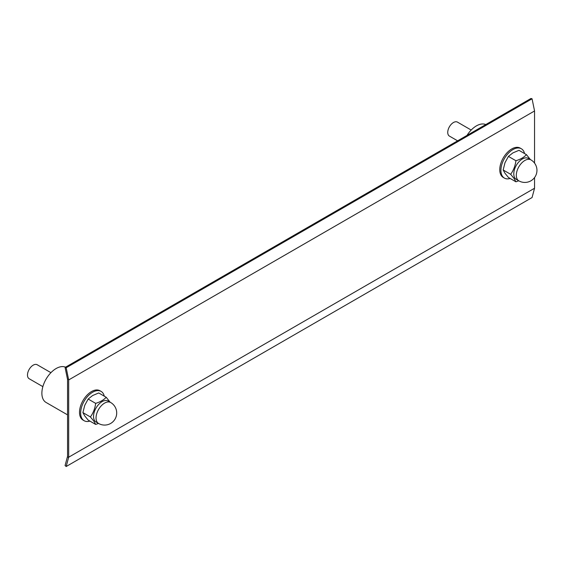 <?xml version="1.0" encoding="UTF-8"?>
<svg xmlns="http://www.w3.org/2000/svg" width="565" height="565" viewBox="0 0 565 565"><rect width="100%" height="100%" fill="white"/><g stroke="black" fill="none" stroke-linecap="round" stroke-linejoin="round"><path stroke-width="0.85" d="M534.554 163.108L534.554 110.966L68.676 379.941L68.676 457.205L534.554 188.237L534.554 177.579M534.554 110.966L532.061 98.783L530.959 98.487L65.081 367.455L67.539 379.454L67.539 456.372L65.081 465.539L66.183 466.513L532.061 197.545L534.554 188.237M66.183 466.513L68.676 457.205M532.061 98.783L66.183 367.751L68.676 379.941M66.183 367.751L65.081 367.455M466.987 135.423A20.163 11.639 -60 0 1 476.394 125.896A20.163 11.639 -60 0 1 485.801 124.561M67.539 414.858L46.055 402.45A20.163 11.639 -60 0 1 42.961 386.298A20.163 11.639 -60 0 1 56.133 368.528A20.163 11.639 -60 0 1 65.54 367.193M457.615 140.833L449.415 136.094A8.065 4.654 -60 0 1 448.504 128.672A8.065 4.654 -60 0 1 457.481 122.125L471.182 130.042M42.862 386.644L29.154 378.727A8.065 4.654 -60 0 1 28.25 371.304A8.065 4.654 -60 0 1 37.219 364.764L50.928 372.674M514.934 178.102A12.098 6.985 120 0 0 516.29 179.359L518.811 180.821A12.098 6.985 -60 0 1 517.455 179.557A12.098 6.985 -60 0 1 520.584 164.26A12.098 6.985 -60 0 1 530.909 159.867L528.388 158.412A12.098 6.985 120 0 0 517.13 164.055A12.098 6.985 120 0 0 514.934 178.102M515.93 181.803L514.108 178.526L510.661 174.31L503.168 169.98L504.983 173.257L508.429 177.474L515.93 181.803L518.762 180.793M530.38 159.563L526.46 154.648C524.03 157.289 520.52 159.316 515.93 160.735C515.245 165.863 513.493 170.39 510.661 174.31M515.93 160.735L508.429 156.406L512.886 152.896L518.967 150.325L526.46 154.648M503.168 169.98L504.983 162.72L508.429 156.406M510.153 178.469A16.936 9.774 -60 0 1 504.418 178.095L503.281 177.438A16.936 9.774 -60 0 1 505.845 154.146A16.936 9.774 -60 0 1 520.21 148.108L521.354 148.764A16.936 9.774 -60 0 1 524.546 153.546M504.418 178.095A16.936 9.774 -60 0 1 506.982 154.803A16.936 9.774 -60 0 1 521.354 148.764M89.899 421.102A16.936 9.774 -60 0 1 84.164 420.727L83.02 420.07A16.936 9.774 -60 0 1 85.59 396.778A16.936 9.774 -60 0 1 99.956 390.74L101.093 391.397A16.936 9.774 -60 0 1 104.285 396.178M84.164 420.727A16.936 9.774 -60 0 1 86.728 397.435A16.936 9.774 -60 0 1 101.093 391.397M94.673 420.734A12.098 6.985 120 0 0 96.036 421.999L98.557 423.453A12.098 6.985 -60 0 1 97.194 422.189A12.098 6.985 -60 0 1 100.33 406.892A12.098 6.985 -60 0 1 110.648 402.499L108.127 401.044A12.098 6.985 120 0 0 96.876 406.687A12.098 6.985 120 0 0 94.673 420.734M95.669 424.435L93.854 421.158L90.4 416.942L82.907 412.612L84.729 415.889L88.175 420.106L95.669 424.435L98.508 423.425M110.126 402.195L106.206 397.28C103.769 399.921 100.259 401.948 95.669 403.368C94.991 408.495 93.232 413.022 90.4 416.942M95.669 403.368L88.175 399.038L92.632 395.528L98.713 392.957L106.206 397.28M82.907 412.612L84.729 405.359L88.175 399.038M68.563 457.643L67.461 456.661M68.563 379.369L67.461 379.073M518.811 180.821A12.098 12.098 0 0 0 534.285 177.918A12.098 12.098 0 0 0 530.909 159.867M98.557 423.453A12.098 12.098 0 0 0 114.031 420.558A12.098 12.098 0 0 0 110.648 402.499"/></g></svg>
